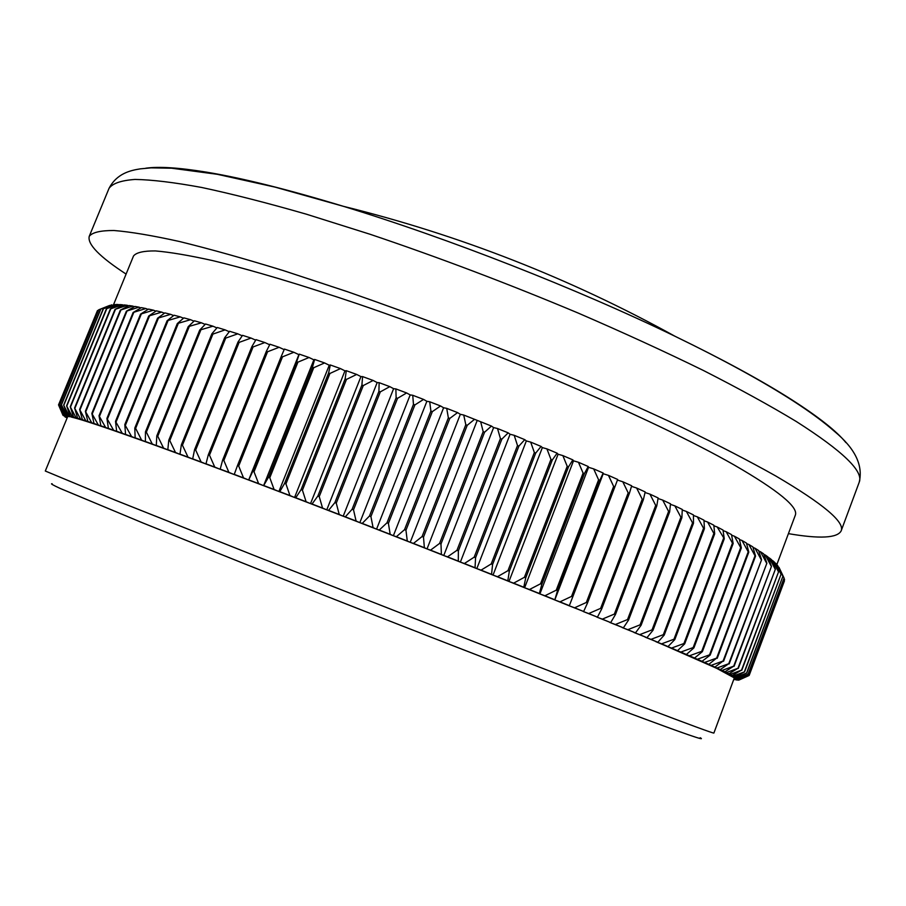 <?xml version="1.0" encoding="UTF-8"?>
<svg xmlns="http://www.w3.org/2000/svg" width="906" height="906" viewBox="0 0 906 906"><rect width="100%" height="100%" fill="white"/><g stroke="black" fill="none" stroke-linecap="round" stroke-linejoin="round"><path stroke-width="1.36" d="M145.741 168.222C158.765 166.342 179.003 167.655 206.466 172.14C242.355 178.097 287.983 189.479 343.363 206.308C447.304 237.916 577.315 288.867 675.061 336.296C723.022 359.569 761.867 380.679 791.595 399.637C818.707 417.032 836.827 431.358 845.921 442.615M700.191 737.733C707.269 741.652 684.132 733.656 630.769 713.781C545.808 682.059 375.061 615.797 241.642 562.637L142.763 522.909L60.113 488.402C52.808 485.027 50.158 483.487 52.163 483.77M62.956 415.175L67.452 417.02L62.933 415.163L58.528 404.891L62.967 414.937L67.633 416.726L45.3 471.018L115.447 500.237L257.95 556.964C393.566 610.565 559.229 675.061 642.671 706.85C690.44 725.027 714.177 733.758 713.894 733.033L734.336 677.903L716.533 668.266L665.706 645.842L671.539 648.084L683.917 643.52L684.698 643.86L677.541 650.655L674.993 649.817L680.825 652.06L693.169 647.563L693.894 647.881L686.397 654.472L683.622 653.543L689.432 655.785L701.708 651.346L702.377 651.64L694.562 658.028L691.572 657.009L697.348 659.251L709.545 654.845L710.145 655.117L702.037 661.323L698.843 660.214L704.574 662.445L716.657 658.084L708.809 664.347L705.423 663.158L711.097 665.378L723.067 661.04L714.891 667.099L711.323 665.842L716.918 668.039L728.741 663.724L720.27 669.591L716.533 668.266L722.048 670.429L733.713 666.137L724.959 671.81L721.063 670.417L726.487 672.546L737.982 668.266L728.956 673.77L724.925 672.309L730.236 674.404L741.538 670.123L732.275 675.457L728.107 673.939L733.305 676.001L744.607 671.833L734.925 676.873L730.632 675.31L735.717 677.326L746.589 673.033L736.895 678.039L732.501 676.42L737.461 678.401L748.096 674.098L738.231 678.945L733.735 677.292L738.549 679.217L748.956 674.891L738.922 679.602L734.336 677.903L739.013 679.783L749.16 675.434L738.979 680.01L734.358 678.288L738.854 680.1L748.786 675.638M109.037 188.346C112.571 183.397 121.223 180.43 135.005 179.433C151.868 179.716 174.054 182.389 201.585 187.451C232.061 193.941 267.032 202.865 306.488 214.224L370.158 234.292C438.764 257.417 508.107 283.669 578.175 313.057C623.135 332.491 664.879 351.619 703.384 370.463C739.364 388.787 770.338 405.809 796.295 421.505C842.976 451.267 863.939 471.55 859.182 482.332C863.316 465.48 855.139 448.549 834.664 431.55C823.905 422.071 810.066 411.868 793.135 400.928C762.603 381.245 723.248 359.705 675.061 336.296L675.061 336.296C570.202 278.38 459.636 235.05 343.363 206.308L275.039 187.112L217.349 174.314L171.687 168.21L151.064 167.859L140.339 168.856C130.238 170.43 116.806 173.499 109.037 188.346L89.241 236.307C87.27 244.19 99.547 256.783 126.093 274.076M788.424 533.645C819.647 538.991 837.212 538.096 841.119 530.961C845.117 522.264 823.35 503.951 775.83 476.012C749.466 461.188 718.107 444.937 681.754 427.27C642.909 408.991 600.882 390.271 555.672 371.086C485.276 341.936 415.809 315.458 347.258 291.641L283.737 270.724C244.45 258.652 209.705 248.924 179.501 241.517C152.299 235.503 130.453 231.834 113.986 230.509C100.6 230.452 92.355 232.389 89.241 236.307M776.861 564.563L795.275 515.31C798.786 507.349 778.367 490.554 734.019 464.903C656.442 420.429 495.186 350.803 358.674 304.201C301.517 284.846 251.642 270.022 212.808 260.634C189.014 255.356 169.864 252.117 155.356 250.928C143.544 250.837 136.274 252.525 133.522 255.979L113.567 304.62M677.541 650.655L671.539 648.084M724.268 538.81L717.224 526.998L723.011 530.044L724.268 538.81L684.698 643.86M723.52 538.413L683.917 643.52M717.224 526.998L713.883 525.774M686.397 654.472L680.825 652.06M732.456 543.136L726.17 531.731L731.516 534.631L733.158 543.509L732.456 543.136L693.169 647.563M733.158 543.509L693.894 647.881M726.17 531.731L723.09 530.599M694.562 658.028L689.432 655.785M740.7 547.609L734.426 536.227L739.33 538.968L741.335 547.96L740.7 547.609L701.708 651.346M741.335 547.96L702.377 651.64M734.426 536.227L731.618 535.186M702.037 661.323L697.348 659.251M748.22 551.822L741.991 540.486L746.453 543.068L748.798 552.15L748.22 551.822L709.545 654.845M748.798 552.15L710.145 655.117M741.991 540.486L739.455 539.534M708.809 664.347L704.574 662.445M755.026 555.786L748.854 544.495L752.875 546.918L755.547 556.091L755.026 555.786L716.657 658.084M755.547 556.091L717.212 658.334M748.854 544.495L746.601 543.634M714.891 667.099L711.097 665.378M761.108 559.478L755.026 548.243L758.605 550.508L761.572 559.772L723.067 661.04M761.572 559.772L723.554 661.267M755.026 548.243L753.045 547.484M720.27 669.591L716.918 668.039M766.476 562.909L760.496 551.754L763.633 553.849L766.884 563.181L728.741 663.724M766.884 563.181L729.183 663.928M760.496 551.754L758.786 551.086M724.959 671.81L722.048 670.429M771.142 566.08L765.276 554.993L767.971 556.93L771.482 566.329L733.713 666.137M771.482 566.329L734.087 666.318M765.276 554.993L763.826 554.427M728.956 673.77L726.487 672.546M775.083 568.979L769.364 557.971L771.618 559.738L775.377 569.206L737.982 668.266M775.377 569.206L738.288 668.424M769.364 557.971L768.186 557.507M732.275 675.457L730.236 674.404M778.345 571.607L772.773 560.701L774.585 562.298L778.571 571.811L741.538 670.123M778.571 571.811L741.799 670.27M772.773 560.701L771.855 560.327M734.925 676.873L733.305 676.001M780.904 573.974L775.502 563.158L776.884 564.597L781.085 574.155L744.404 671.72M781.085 574.155L744.607 671.833M775.502 563.158L774.834 562.886M736.895 678.039L735.717 677.326M782.784 576.069L777.563 565.355L782.909 576.227L746.589 673.033M782.909 576.227L746.737 673.135M738.231 678.945L737.461 678.401M783.996 577.903L778.967 567.303L784.064 578.039L748.096 674.098M784.064 578.039L748.197 674.177M748.99 674.947L784.562 579.478L748.956 674.891M784.562 579.478L783.996 578.243M784.449 580.871L749.16 675.434M738.854 680.1L734.245 678.605L738.243 680.1M738.096 680.18L734.12 678.911M734.109 678.956L736.884 679.953M736.737 680.021L734.007 679.217M733.985 679.296L734.947 679.568M733.928 679.432L734.811 679.636M67.078 417.926L64.938 416.839L67.18 417.689M67.203 417.632L63.024 415.344M97.067 311.551L58.528 404.891M67.633 416.726L63.103 414.846L58.833 404.597L63.533 414.778L67.633 416.726M98.55 310.135L97.429 310.645L58.833 404.597M97.508 310.565L58.879 404.574M68.335 416.624L63.896 414.778L59.785 404.506L64.722 414.857L68.335 416.624M64.722 414.857L63.896 414.778M109.751 305.401L98.697 309.795L59.785 404.506M98.822 309.739L59.887 404.506M69.671 416.76L65.311 414.948L61.382 404.665L66.568 415.186L69.671 416.76M66.568 415.186L65.311 414.948M100.6 309.184L111.846 304.824L100.6 309.184L61.382 404.665M100.793 309.15L61.54 404.688M71.631 417.145L67.395 415.378L63.658 405.095L69.06 415.775L74.247 417.791L71.631 417.145M69.06 415.775L67.395 415.378M103.182 308.844L114.688 304.552L103.182 308.844L63.658 405.095M103.42 308.821L63.873 405.141M115.288 304.778L114.688 304.552M74.247 417.791L70.124 416.058L66.602 405.786L72.22 416.635L77.52 418.697L74.247 417.791M72.22 416.635L70.124 416.058M106.432 308.753L115.877 304.507L118.188 304.529L106.432 308.753L66.602 405.786M106.727 308.765L66.874 405.854M119.048 304.858L118.188 304.529M77.52 418.697L73.533 417.009L70.249 406.749L76.059 417.745L81.461 419.852L77.52 418.697M76.059 417.745L73.533 417.009M110.373 308.946L119.626 304.586L122.367 304.767L110.373 308.946L70.249 406.749M110.725 308.969L70.577 406.828M123.476 305.209L122.367 304.767M81.461 419.852L77.622 418.221L74.586 407.983L80.589 419.138L86.081 421.29L81.461 419.852M80.589 419.138L77.622 418.221M115.005 309.399L124.043 304.926L127.214 305.288L115.005 309.399L74.586 407.983M115.413 309.456L74.972 408.096M128.595 305.832L127.214 305.288M86.081 421.29L82.389 419.705L79.626 409.489L85.798 420.792L91.37 422.989L86.081 421.29M85.798 420.792L82.389 419.705M120.339 310.146L129.139 305.549L132.752 306.081L120.339 310.146L79.626 409.489M120.804 310.226L80.068 409.625M134.394 306.738L132.752 306.081M91.37 422.989L87.848 421.471L85.379 411.29L91.699 422.728L97.35 424.959L91.37 422.989M91.699 422.728L87.848 421.471M126.376 311.177L134.915 306.443L138.969 307.168L126.376 311.177L85.379 411.29M126.897 311.279L85.877 411.449M140.872 307.927L138.969 307.168M97.35 424.959L94.009 423.498L91.846 413.374L98.301 424.948L104.009 427.202L97.35 424.959M98.301 424.948L94.009 423.498M133.114 312.502L141.381 307.621L145.866 308.527L133.114 312.502L91.846 413.374M133.703 312.627L92.401 413.555M148.04 309.399L145.866 308.527M104.009 427.202L100.86 425.809L99.026 415.741L105.594 427.439L111.347 429.716L104.009 427.202M105.594 427.439L100.86 425.809M140.566 314.122L148.539 309.093L153.454 310.18L140.566 314.122L99.026 415.741M141.2 314.269L99.637 415.945M155.9 311.166L153.454 310.18M111.347 429.716L108.403 428.402L106.919 418.391L113.578 430.203L119.354 432.502L111.347 429.716M113.578 430.203L108.403 428.402M148.709 316.035L156.376 310.849L161.721 312.117L148.709 316.035L106.919 418.391M149.411 316.205L107.588 418.617M164.428 313.227L161.721 312.117M119.354 432.502L116.636 431.267L115.515 421.335L122.242 433.249L128.052 435.56L119.354 432.502M122.242 433.249L116.636 431.267M157.553 318.244L164.881 312.898L170.668 314.348L157.553 318.244L115.515 421.335M158.312 318.436L116.24 421.584M173.624 315.582L170.668 314.348M128.052 435.56L125.549 434.416L124.813 424.552L131.585 436.567L137.395 438.889L128.052 435.56M131.585 436.567L125.549 434.416M167.089 320.758L174.065 315.231L180.283 316.874L167.089 320.758L124.813 424.552M167.893 320.984L125.594 424.823M183.488 318.233L180.283 316.874M137.395 438.889L135.141 437.836L134.801 428.062L135.64 428.357L141.608 440.146L147.406 442.479L137.395 438.889M141.608 440.146L135.141 437.836M177.304 323.578L183.918 317.87L190.543 319.693L177.304 323.578L134.801 428.062M178.165 323.816L135.64 428.357M194.009 321.177L190.543 319.693M147.406 442.479L145.39 441.516L145.47 431.845L146.364 432.162L152.276 444.008L158.04 446.33L147.406 442.479M152.276 444.008L145.39 441.516M188.188 326.681L194.416 320.792L201.438 322.808L188.188 326.681L145.47 431.845M189.105 326.953L146.364 432.162M205.152 324.405L201.438 322.808M158.04 446.33L156.296 445.469L156.795 435.899L157.746 436.239L163.578 448.13L169.309 450.441L158.04 446.33M163.578 448.13L156.296 445.469M199.716 330.09L205.537 323.997L212.967 326.194L199.716 330.09L156.795 435.899M200.679 330.373L157.746 436.239M216.919 327.927L212.967 326.194M169.309 450.441L167.825 449.682L168.776 440.225L169.773 440.588L175.504 452.502L181.177 454.801L169.309 450.441M175.504 452.502L167.825 449.682M211.879 333.782L217.281 327.496L225.096 329.875L212.899 334.099L211.879 333.782L168.776 440.225M212.899 334.099L169.773 440.588M229.275 331.721L225.096 329.875M181.177 454.801L179.966 454.144L181.37 444.812L182.423 445.197L188.018 457.122L193.624 459.399L181.177 454.801M188.018 457.122L179.966 454.144M224.643 337.768L229.626 331.279L237.802 333.827L225.707 338.108L224.643 337.768L181.37 444.812M225.707 338.108L182.423 445.197M242.208 335.809L237.802 333.827M193.624 459.399L192.695 458.855L194.575 449.648L195.673 450.055L201.121 461.981L206.625 464.234L193.624 459.399M201.121 461.981L192.695 458.855M238.006 342.026L242.536 335.333L251.053 338.063L239.116 342.389L238.006 342.026L194.575 449.648M239.116 342.389L195.673 450.055M255.696 340.158L251.053 338.063M206.625 464.234L205.99 463.804L208.335 454.733L209.49 455.152L214.756 467.077L220.158 469.285L206.625 464.234M214.756 467.077L205.99 463.804M251.913 346.568L255.99 339.648L264.846 342.547L253.068 346.941L251.913 346.568L208.335 454.733M253.068 346.941L209.49 455.152M269.682 344.767L264.846 342.547M220.158 469.285L222.65 460.044L223.839 460.486L228.901 472.377L234.19 474.551L220.158 469.285M228.901 472.377L219.818 468.968M266.341 351.358L269.954 344.235L279.127 347.292L267.542 351.766L266.341 351.358L222.65 460.044M267.542 351.766L223.839 460.486M284.167 349.637L279.127 347.292M234.19 474.551L237.474 465.582L238.697 466.046L243.533 477.892L248.674 480.021L234.19 474.551M243.533 477.892L234.144 474.348M281.268 356.42L284.405 349.07L293.872 352.275L282.502 356.839L281.268 356.42L237.474 465.582M282.502 356.839L238.697 466.046M299.308 354.144L309.037 357.496L297.927 362.151L296.647 361.709L299.308 354.144L298.878 354.654L293.872 352.275M248.674 480.021L252.763 471.324L254.031 471.8L258.606 483.6L263.601 485.673L248.674 480.021L298.878 354.654M258.606 483.6L248.946 479.942M296.647 361.709L252.763 471.324M297.927 362.151L254.031 471.8M314.62 359.444L324.586 362.944L313.748 367.7L312.445 367.236L314.62 359.444L313.884 359.841L309.037 357.496M263.601 485.673L268.493 477.258L269.795 477.745L274.099 489.489L278.901 491.505L263.601 485.673L313.884 359.841M274.099 489.489L264.167 485.707M312.445 367.236L268.493 477.258M313.748 367.7L269.795 477.745M330.305 364.971L340.486 368.595L329.943 373.453L328.618 372.978L330.305 364.971L329.252 365.231L324.586 362.944M278.901 491.505L279.784 491.664L284.609 483.374L285.945 483.872L289.943 495.537L294.563 497.485L278.901 491.505L329.252 365.231M289.943 495.537L279.784 491.664M328.618 372.978L284.609 483.374M329.943 373.453L285.945 483.872M346.307 370.69L356.681 374.438L346.477 379.41L345.118 378.923L346.307 370.69L344.96 370.837L340.486 368.595M294.563 497.485L295.752 497.768L301.075 489.648L302.434 490.157L306.115 501.731L310.531 503.611L294.563 497.485L344.96 370.837M306.115 501.731L295.752 497.768M345.118 378.923L301.075 489.648M346.477 379.41L302.434 490.157M362.604 376.602L373.136 380.452L363.272 385.56L361.902 385.05L362.604 376.602L360.95 376.613L356.681 374.438M310.531 503.611L312.038 504.008L317.847 496.058L319.229 496.59L322.559 508.062L326.76 509.851L310.531 503.611L360.95 376.613M322.559 508.062L312.038 504.008M361.902 385.05L317.847 496.058M363.272 385.56L319.229 496.59M379.138 382.672L389.795 386.635L380.316 391.868L378.923 391.347L379.138 382.672L377.179 382.57L373.136 380.452M326.76 509.851L328.572 510.372L334.88 502.604L336.273 503.147L339.229 514.495L343.204 516.205L326.76 509.851L377.179 382.57M339.229 514.495L328.572 510.372M378.923 391.347L334.88 502.604M380.316 391.868L336.273 503.147M395.865 388.912L406.624 392.955L397.53 398.334L396.126 397.802L395.865 388.912L393.612 388.685L389.795 386.635M343.204 516.205L345.322 516.85L352.106 509.263L353.521 509.806L356.092 521.029L359.829 522.649L343.204 516.205L393.612 388.685M356.092 521.029L345.322 516.85M396.126 397.802L352.106 509.263M397.53 398.334L353.521 509.806M412.74 395.276L423.555 399.41L414.891 404.925L413.464 404.382L412.74 395.276L410.192 394.925L406.624 392.955M359.829 522.649L362.23 523.408L369.489 516.001L370.916 516.556L373.091 527.632L376.568 529.161L359.829 522.649L410.192 394.925M373.091 527.632L362.23 523.408M413.464 404.382L369.489 516.001M414.891 404.925L370.916 516.556M429.704 401.766L440.554 405.967L432.321 411.63L430.894 411.075L429.704 401.766L426.873 401.29L423.555 399.41M376.568 529.161L379.263 530.044L386.987 522.807L388.414 523.362L390.169 534.302L393.374 535.729L376.568 529.161L426.873 401.29M390.169 534.302L379.263 530.044M430.894 411.075L386.987 522.807M432.321 411.63L388.414 523.362M446.715 408.357L457.575 412.604L449.784 418.425L448.357 417.87L446.715 408.357L443.6 407.757L440.554 405.967M393.374 535.729L396.364 536.714L404.529 529.67L405.956 530.225L407.281 540.995L410.214 542.32L393.374 535.729L443.6 407.757M407.281 540.995L396.364 536.714M448.357 417.87L404.529 529.67M449.784 418.425L405.956 530.225M463.725 415.027L474.551 419.319L467.224 425.299L465.809 424.733L463.725 415.027L460.339 414.314L457.575 412.604M410.214 542.32L413.464 543.43L422.071 536.556L423.498 537.111L424.37 547.711L427.02 548.923L410.214 542.32L460.339 414.314M424.37 547.711L413.464 543.43M465.809 424.733L422.071 536.556M467.224 425.299L423.498 537.111M480.667 421.754L491.437 426.069L484.585 432.207L483.181 431.652L480.667 421.754L474.551 419.319M427.02 548.923L430.543 550.146L439.569 543.441L440.984 544.008L441.392 554.427L443.759 555.525L427.02 548.923L477.032 420.916M441.392 554.427L430.543 550.146M483.181 431.652L439.569 543.441M484.585 432.207L440.984 544.008M497.519 428.527L508.187 432.853L501.833 439.161L500.429 438.595L497.519 428.527L493.623 427.575L491.437 426.069M443.759 555.525L447.53 556.85L456.952 550.316L458.357 550.882L458.3 561.108L460.361 562.105L443.759 555.525L493.623 427.575M458.3 561.108L447.53 556.85M500.429 438.595L456.952 550.316M501.833 439.161L458.357 550.882M514.2 435.31L524.755 439.648L518.889 446.126L517.507 445.559L514.2 435.31L510.078 434.257L508.187 432.853M460.361 562.105L464.382 563.521L474.178 557.167L475.571 557.722L475.038 567.756L476.805 568.628L460.361 562.105L510.078 434.257M475.038 567.756L464.382 563.521M517.507 445.559L474.178 557.167M518.889 446.126L475.571 557.722M530.69 442.105L541.075 446.432L535.718 453.068L534.359 452.502L530.69 442.105L526.341 440.939L524.755 439.648M476.805 568.628L481.052 570.146L491.199 563.951L492.57 564.506L491.562 574.336L493.023 575.095L476.805 568.628L526.341 440.939M491.562 574.336L481.052 570.146M534.359 452.502L491.199 563.951M535.718 453.068L492.57 564.506M546.918 448.878L557.133 453.181L552.286 459.988L550.95 459.421L546.918 448.878L542.366 447.598L541.075 446.432M493.023 575.095L497.485 576.703L507.96 570.667L509.319 571.21L507.824 580.837L508.968 581.471L493.023 575.095L542.366 447.598M507.824 580.837L497.485 576.703M550.95 459.421L507.96 570.667M552.286 459.988L509.319 571.21M562.864 455.605L572.852 459.874L568.515 466.85L567.213 466.296L562.864 455.605L558.107 454.234L557.133 453.181M508.968 581.471L513.634 583.158L524.415 577.292L525.74 577.824L523.781 587.235L524.608 587.756L508.968 581.471L558.107 454.234M523.781 587.235L513.634 583.158M567.213 466.296L524.415 577.292M568.515 466.85L525.74 577.824M578.458 462.275L588.209 466.499L584.381 473.645L583.102 473.102L578.458 462.275L573.521 460.814L572.852 459.874M524.608 587.756L529.466 589.523L540.531 583.792L541.822 584.325L539.376 593.521L539.897 593.917L524.608 587.756L573.521 460.814M539.376 593.521L529.466 589.523M583.102 473.102L540.531 583.792M584.381 473.645L541.822 584.325M593.668 468.878L603.158 473.034L599.84 480.35L598.594 479.806L593.668 468.878L588.572 467.315L588.209 466.499M539.897 593.917L544.925 595.763L556.239 590.18L557.507 590.689L554.789 599.942L539.897 593.917L588.572 467.315M554.574 599.659L544.925 595.763M598.594 479.806L556.239 590.18M599.84 480.35L557.507 590.689M608.458 475.378L617.665 479.467L614.846 486.952L613.645 486.42L608.458 475.378L603.215 473.736L603.158 473.034M554.789 599.942L559.976 601.856L571.527 596.408L572.751 596.907L569.262 605.82L554.789 599.942L603.215 473.736M569.342 605.661L559.976 601.856M613.645 486.42L571.527 596.408M614.846 486.952L572.751 596.907M569.262 605.82L574.574 607.79L586.329 602.479L587.507 602.966L583.645 611.493L569.262 605.82M583.645 611.493L574.574 607.79M628.198 492.898L622.796 481.765L631.675 485.775L629.364 493.419L628.198 492.898L586.329 602.479M629.364 493.419L587.507 602.966M622.796 481.765L617.439 480.055M583.26 611.527L588.696 613.555L600.621 608.368L601.754 608.832L597.439 617.145L583.26 611.527M597.439 617.145L588.696 613.555M642.229 499.229L636.624 488.017L645.185 491.935L643.351 499.738L642.229 499.229L600.621 608.368M643.351 499.738L601.754 608.832M636.624 488.017L631.505 486.352M596.748 617.054L602.297 619.138L614.37 614.064L615.457 614.517L610.689 622.592L596.748 617.054M610.689 622.592L602.297 619.138M655.718 505.412L649.93 494.132L658.13 497.949L656.782 505.91L655.718 505.412L614.37 614.064M656.782 505.91L615.457 614.517M649.93 494.132L645.049 492.513M609.715 622.399L615.355 624.517L627.541 619.545L628.583 619.987L623.385 627.847L609.715 622.399M623.385 627.847L615.355 624.517M668.617 511.414L662.682 500.089L670.508 503.793L669.636 511.901L668.617 511.414L627.541 619.545M669.636 511.901L628.583 619.987M662.682 500.089L658.039 498.515M622.128 627.53L627.835 629.693L640.112 624.823L641.108 625.242L635.48 632.875L622.128 627.53M635.48 632.875L627.835 629.693M680.904 517.235L674.845 505.865L682.286 509.455L681.878 517.711L680.904 517.235L640.112 624.823M681.878 517.711L641.108 625.242M674.845 505.865L670.451 504.359M633.951 632.456L639.715 634.642L652.048 629.863L653 630.259L646.963 637.677L633.951 632.456M646.963 637.677L639.715 634.642M692.558 522.864L686.397 511.46L693.452 514.925L693.475 523.306L692.558 522.864L652.048 629.863M693.475 523.306L653 630.259M686.397 511.46L682.263 510.021M645.163 637.156L650.972 639.364L663.351 634.664L664.234 635.049L657.813 642.252L645.163 637.156M657.813 642.252L650.972 639.364M703.554 528.266L697.326 516.85L703.962 520.18L704.415 528.708L703.554 528.266L663.351 634.664M704.415 528.708L664.234 635.049M697.326 516.85L693.452 515.48M665.706 645.842L655.751 641.618L661.584 643.849L673.973 639.228L674.811 639.579L668.016 646.578L665.706 645.842M668.016 646.578L661.584 643.849M713.883 533.464L707.609 522.026L713.826 525.22L714.687 533.872L713.883 533.464L673.973 639.228M714.687 533.872L674.811 639.579M707.609 522.026L703.996 520.735M859.182 482.332L841.119 530.961"/></g></svg>
